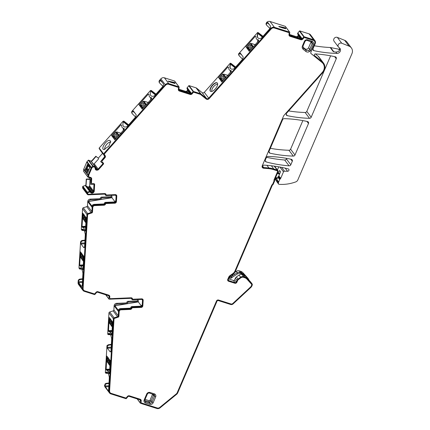 <?xml version="1.0" encoding="UTF-8"?>
<svg xmlns="http://www.w3.org/2000/svg" width="430" height="430" viewBox="0 0 430 430"><rect width="100%" height="100%" fill="white"/><g stroke="black" fill="none" stroke-linecap="round" stroke-linejoin="round"><path stroke-width="0.64" d="M109.526 323.14L109.763 319.296L111.94 322.29L111.709 326.117A0.656 0.591 143 0 0 111.816 326.483L109.526 323.14L112.321 326.526M110.859 321.258A1.639 0.441 -92.5 0 0 110.693 321.156A1.639 0.441 -92.5 0 0 110.322 322.511A1.639 0.441 -92.5 0 0 110.671 324.327A1.639 0.441 -92.5 0 0 110.832 324.43A1.639 0.441 -92.5 0 0 111.209 323.075A1.639 0.441 -92.5 0 0 110.859 321.258M112.499 321.661A0.656 0.591 143 0 0 111.94 322.29L112.558 322.629M110.704 321.156A1.639 0.441 -92.5 0 0 110.338 322.521A1.639 0.441 -92.5 0 0 110.687 324.327A1.639 0.441 -92.5 0 0 110.843 324.43M107.849 357.255L107.468 358.104L109.591 360.926L109.354 364.753A0.656 0.591 143 0 0 109.462 365.124L107.177 361.781L109.967 365.161M108.505 359.899A1.639 0.441 -92.5 0 0 108.338 359.792A1.639 0.441 -92.5 0 0 107.968 361.146A1.639 0.441 -92.5 0 0 108.317 362.963A1.639 0.441 -92.5 0 0 108.484 363.07A1.639 0.441 -92.5 0 0 108.855 361.716A1.639 0.441 -92.5 0 0 108.505 359.899M110.144 360.302A0.656 0.591 143 0 0 109.591 360.926L110.209 361.264M108.349 359.792A1.639 0.441 -92.5 0 0 107.984 361.162A1.639 0.441 -92.5 0 0 108.333 362.963A1.639 0.441 -92.5 0 0 108.489 363.065M80.775 257.559L81.012 253.716L83.194 256.71L82.958 260.537A0.656 0.591 143 0 0 83.065 260.902L80.775 257.559L83.57 260.945M82.108 255.678A1.639 0.441 -92.5 0 0 81.942 255.576A1.639 0.441 -92.5 0 0 81.571 256.93A1.639 0.441 -92.5 0 0 81.92 258.747A1.639 0.441 -92.5 0 0 82.087 258.849A1.639 0.441 -92.5 0 0 82.458 257.495A1.639 0.441 -92.5 0 0 82.108 255.678M83.748 256.081A0.656 0.591 143 0 0 83.194 256.71L83.807 257.049M81.953 255.576A1.639 0.441 -92.5 0 0 81.587 256.941A1.639 0.441 -92.5 0 0 81.936 258.747A1.639 0.441 -92.5 0 0 82.092 258.849M83.13 218.924L83.361 215.075L85.543 218.069L85.312 221.901A0.656 0.591 143 0 0 85.419 222.267L83.13 218.924L85.925 222.31M84.457 217.042A1.639 0.441 -92.5 0 0 84.296 216.935A1.639 0.441 -92.5 0 0 83.92 218.29A1.639 0.441 -92.5 0 0 84.275 220.106A1.639 0.441 -92.5 0 0 84.436 220.214A1.639 0.441 -92.5 0 0 84.812 218.859A1.639 0.441 -92.5 0 0 84.457 217.042M86.097 217.446A0.656 0.591 143 0 0 85.543 218.069L86.161 218.408M84.302 216.935A1.639 0.441 -92.5 0 0 83.936 218.306A1.639 0.441 -92.5 0 0 84.291 220.106A1.639 0.441 -92.5 0 0 84.447 220.214M227.841 75.4L224.229 74.261A0.656 0.301 -70.8 0 0 224.164 74.218L224.164 74.218A0.656 0.301 -70.8 0 0 224.089 74.213M225.621 77.894L222.713 74.266L219.977 77.335L219.993 78.255A0.656 0.591 -37 0 1 220.058 77.486L219.983 77.335M224.229 74.261L222.713 74.266M226.062 77.4L223.509 74.245L224.062 74.202L223.573 74.514M222.837 81.017L220.058 77.486L222.772 74.444A0.656 0.591 -37 0 1 223.509 74.245M221.391 78.593A1.639 0.704 -50.9 0 0 221.445 78.652A1.639 0.704 -50.9 0 0 222.966 77.889A1.639 0.704 -50.9 0 0 223.562 76.158A1.639 0.704 -50.9 0 0 223.509 76.105A1.639 0.704 -50.9 0 0 221.982 76.868A1.639 0.704 -50.9 0 0 221.391 78.593M223.514 76.11A1.639 0.704 -50.9 0 0 221.987 76.884A1.639 0.704 -50.9 0 0 221.402 78.604A1.639 0.704 -50.9 0 0 221.45 78.652M255.21 44.698L251.598 43.559A0.656 0.301 -70.8 0 0 251.534 43.516A0.656 0.301 -70.8 0 0 251.528 43.511A0.656 0.301 -70.8 0 0 251.459 43.511M252.985 47.192L250.083 43.564L247.347 46.633L247.363 47.553A0.656 0.591 -37 0 1 247.427 46.784L247.347 46.628M251.598 43.559L250.083 43.564M253.431 46.693L250.878 43.538L251.432 43.5L250.937 43.812M250.206 50.315L247.427 46.784L250.136 43.742A0.656 0.591 -37 0 1 250.878 43.538M248.755 47.891A1.639 0.704 -50.9 0 0 248.809 47.945A1.639 0.704 -50.9 0 0 250.335 47.187A1.639 0.704 -50.9 0 0 250.926 45.456A1.639 0.704 -50.9 0 0 250.878 45.403A1.639 0.704 -50.9 0 0 249.352 46.16A1.639 0.704 -50.9 0 0 248.755 47.891M250.883 45.408A1.639 0.704 -50.9 0 0 249.357 46.177A1.639 0.704 -50.9 0 0 248.771 47.902A1.639 0.704 -50.9 0 0 248.814 47.95M120.841 133.219L117.229 132.075A0.656 0.301 -70.8 0 0 117.17 132.031A0.656 0.301 -70.8 0 0 117.164 132.031A0.656 0.301 -70.8 0 0 117.089 132.026M118.621 135.713L115.718 132.08L112.977 135.154L112.993 136.073A0.656 0.591 -37 0 1 113.058 135.305L112.982 135.149M117.229 132.075L115.718 132.08M119.067 135.213L116.508 132.058L117.062 132.021L116.573 132.332M115.837 138.831L113.058 135.305L115.772 132.263A0.656 0.591 -37 0 1 116.508 132.058M114.391 136.412A1.639 0.704 -50.9 0 0 114.444 136.466A1.639 0.704 -50.9 0 0 115.966 135.703A1.639 0.704 -50.9 0 0 116.562 133.977A1.639 0.704 -50.9 0 0 116.508 133.918A1.639 0.704 -50.9 0 0 114.987 134.681A1.639 0.704 -50.9 0 0 114.391 136.412M116.514 133.923A1.639 0.704 -50.9 0 0 114.993 134.697A1.639 0.704 -50.9 0 0 114.401 136.423A1.639 0.704 -50.9 0 0 114.45 136.471M148.21 102.517L144.598 101.372A0.656 0.301 -70.8 0 0 144.534 101.329L144.534 101.329A0.656 0.301 -70.8 0 0 144.458 101.324M145.985 105.011L143.082 101.378L140.347 104.452M144.598 101.372L143.082 101.378M146.431 104.511L143.878 101.356L144.432 101.313L143.937 101.63M143.206 108.129L140.352 104.447L140.363 105.371A0.656 0.591 -37 0 1 140.427 104.603L143.136 101.561A0.656 0.591 -37 0 1 143.878 101.356M141.76 105.71A1.639 0.704 -50.9 0 0 141.809 105.764A1.639 0.704 -50.9 0 0 143.335 105.001A1.639 0.704 -50.9 0 0 143.932 103.27A1.639 0.704 -50.9 0 0 143.878 103.216A1.639 0.704 -50.9 0 0 142.351 103.979A1.639 0.704 -50.9 0 0 141.76 105.71M143.883 103.221A1.639 0.704 -50.9 0 0 142.357 103.995A1.639 0.704 -50.9 0 0 141.771 105.716A1.639 0.704 -50.9 0 0 141.814 105.769M276.893 179.24L276.157 177.552M277.001 178.998L276.474 177.638M275.549 177.681A2.295 2.059 -37 0 0 275.952 177.585A0.656 0.591 -37 0 1 276.71 177.95M229.131 277.629L229.104 277.592A1.311 1.177 -37 0 1 229.212 277.732A1.639 1.473 -37 0 0 231.743 277.715A1.639 1.473 -37 0 1 232.135 277.371L231.442 276.447A1.639 1.473 -37 0 0 231.05 276.791A1.639 1.473 -37 0 1 229.212 277.345M245.24 275.974A7.869 7.063 -37 0 0 242.171 273.942L240.354 273.367A3.117 2.795 -37 0 0 237.677 273.776L232.135 277.371M237.677 273.776L236.978 272.851L231.442 276.447M236.978 272.851A3.117 2.795 -37 0 1 239.655 272.443L241.477 273.018A7.869 7.063 -37 0 1 244.751 275.313L245.267 276.001M279.548 174.204L277.339 173.5M277.608 172.881L279.812 173.586M105.226 385.715L104.565 385.264L105.226 385.715L105.296 384.64L104.947 384.178L104.882 385.253M262.913 36.432L258.871 33.277A0.984 0.881 143 0 0 258.258 33.099L258.005 32.933A0.661 0.285 -50.9 0 0 257.747 33.363A9.836 4.23 -50.9 0 0 257.78 37.716A9.836 4.23 -50.9 0 0 258.086 38.028A9.836 4.23 -50.9 0 0 261.306 38.098A0.661 0.285 -50.9 0 0 261.682 37.813L269.056 29.541A3.311 1.424 -50.9 0 0 270.287 27.601L270.486 26.053L267.831 22.537M266.707 25.262L266.363 24.8A1.967 1.768 -37 0 1 266.062 23.489L266.412 23.951A1.967 1.768 143 0 0 266.863 25.434L269.884 28.412M267.852 22.559L267.137 22.726A3.279 2.946 143 0 0 266.901 22.957A1.967 1.768 143 0 0 266.842 23.027L266.493 22.564A3.279 2.946 -37 0 1 270.051 21.5L285.208 26.311A0.328 0.296 -37 0 1 285.402 26.563M266.412 23.951L267.073 23.209L266.842 23.021M263.01 36.319L258.521 32.814A0.984 0.881 143 0 0 257.909 32.637L258.258 33.099M104.947 384.178A1.967 1.768 -37 0 1 106.409 383.302L109.048 382.963M130.881 307.38A0.984 0.881 -37 0 1 131.865 306.568L140.728 306.187L141.164 306.762L132.3 307.149A0.984 0.881 143 0 0 131.317 307.955L130.881 307.38A0.984 0.881 143 0 1 129.903 308.186L130.338 308.762L121.023 309.165A2.462 2.209 143 0 0 118.519 311.567L118.261 315.803A0.984 0.881 143 0 1 117.53 316.716L114.09 317.834A0.984 0.881 143 0 0 113.359 318.743L108.957 391.096L108.322 390.252A3.279 0.876 -92.5 0 0 108.72 388.403L109.328 377.47A9.836 2.634 -92.5 0 0 107.704 372.638A9.836 2.634 -92.5 0 0 106.71 371.993A9.836 2.634 -92.5 0 0 105.764 372.74L105.678 373.138L105.334 372.676L106.984 345.553L107.328 346.016L107.387 348.182L110.016 351.675A3.279 0.876 -92.5 0 0 110.343 351.885A3.279 0.876 -92.5 0 0 111.069 349.762L111.676 338.835A9.836 2.634 -92.5 0 0 110.058 334.002A9.836 2.634 -92.5 0 0 109.064 333.358A9.836 2.634 -92.5 0 0 108.118 334.099L108.032 334.502L107.683 334.04L108.967 312.916A0.984 0.881 -37 0 1 109.704 312.003L113.138 310.885A0.984 0.881 -37 0 0 113.869 309.976L114.127 305.735A2.462 2.209 -37 0 1 116.637 303.333L125.974 302.93A0.984 0.881 -37 0 0 126.957 302.123A0.984 0.881 -37 0 1 127.936 301.317L136.772 300.935L137.385 301.742A0.984 0.881 143 0 0 138.385 300.78L138.315 301.914L141.352 305.945M111.37 344.838L109.107 345.123A1.967 1.768 -37 0 0 107.645 346.005L106.984 345.553M107.301 345.543A1.967 1.768 -37 0 1 108.763 344.666L111.402 344.328M137.804 299.57L137.777 299.973A0.984 0.881 -37 0 1 136.772 300.935M104.485 203.159A0.984 0.881 -37 0 1 105.468 202.353L114.332 201.971L114.767 202.546L105.898 202.928A0.984 0.881 143 0 0 104.92 203.739L104.485 203.159A0.984 0.881 143 0 1 103.506 203.965L103.942 204.546L94.627 204.949A2.462 2.209 143 0 0 92.122 207.351L91.864 211.587A0.984 0.881 143 0 1 91.128 212.495L87.693 213.613A0.984 0.881 143 0 0 86.962 214.527L82.453 288.562A3.279 2.946 143 0 0 82.99 290.395L78.604 284.569A3.279 2.946 -37 0 1 78.067 282.73L78.169 280.989A1.967 1.768 -37 0 1 80.012 279.081L82.651 278.748M79.485 268.788L79.136 268.325A0.984 0.881 -37 0 1 78.975 267.772L80.523 242.353A1.967 1.768 -37 0 1 82.361 240.445L85.006 240.107M81.84 230.152L81.49 229.69A0.984 0.881 -37 0 1 81.329 229.136L82.571 208.695A0.984 0.881 -37 0 1 83.302 207.787L86.742 206.669A0.984 0.881 -37 0 0 87.473 205.755L87.731 201.519A2.462 2.209 -37 0 1 90.241 199.117L99.577 198.714A0.984 0.881 -37 0 0 100.556 197.907A0.984 0.881 -37 0 1 101.539 197.101L110.376 196.714L110.983 197.526A0.984 0.881 143 0 0 111.988 196.564L111.918 197.698L114.955 201.729M111.402 195.354L111.381 195.757A0.984 0.881 -37 0 1 110.376 196.714M140.293 400.018L140.336 403.007A0.328 0.296 143 0 0 140.524 403.297L156.928 408.5A3.279 2.946 143 0 0 160.073 407.833L176.682 394.251A3.279 2.946 143 0 0 177.697 392.907L217.021 301.161A0.984 0.881 143 0 1 218.268 300.559L230.663 304.488A2.462 2.209 143 0 0 233.151 303.876L250.857 287.439A3.934 3.531 143 0 0 251.867 286.014L252.195 285.251A1.639 1.473 143 0 0 251.98 283.714L247.411 278.651A6.557 5.886 143 0 0 244.976 277.097L243.617 276.667A3.279 2.946 143 0 0 240.655 277.194L237.962 279.129A2.623 2.354 143 0 0 237 280.312L236.285 281.989A0.984 0.881 143 0 1 235.033 282.596L228.798 280.613A0.984 0.881 143 0 1 228.303 279.462L229.158 277.458A3.279 2.946 143 0 1 230.405 275.947L233.022 274.13A6.557 5.886 143 0 0 235.511 271.104L272.174 185.561A1.639 1.473 143 0 1 272.722 184.857A1.639 1.473 143 0 0 273.27 184.158L274.523 181.229A0.984 0.881 143 0 0 274.582 180.665A1.639 1.473 143 0 1 274.673 179.724L277.99 171.984A1.639 1.473 143 0 0 277.167 170.06L273.813 168.995A26.235 23.553 143 0 0 268.954 167.996A135.111 121.287 143 0 0 263.719 167.571A1.311 1.177 143 0 1 262.859 165.792A1.311 1.177 143 0 1 264.133 165.12A137.734 123.641 143 0 1 288.159 168.856A1.311 1.177 143 0 1 287.562 171.274L284.483 171.199A0.984 0.881 143 0 0 283.494 171.844L280.715 178.321A1.639 1.473 143 0 1 280.317 178.896L279.871 179.321A0.822 0.736 143 0 0 279.667 179.611L278.667 181.954A1.639 1.473 143 0 0 278.549 182.374L278.414 183.4A0.984 0.881 143 0 0 279.188 184.341A39.35 35.325 143 0 0 295.749 181.906A3.279 2.946 143 0 0 297.813 179.966L351.933 53.691A6.557 5.886 143 0 0 351.369 47.907A6.557 5.886 143 0 0 349.036 46.139L341.737 43.22A2.623 2.354 143 0 0 338.684 44.07A2.623 2.354 143 0 0 338.48 47.08A2.623 2.354 143 0 0 339.141 47.66A3.279 2.946 143 0 1 339.963 48.38A3.279 2.946 143 0 1 340.033 51.686A3.279 2.946 143 0 1 336.932 53.422A131.177 117.755 143 0 1 313.981 50.67A1.639 1.473 143 0 1 313.024 48.714L315.228 43.57A3.279 2.946 143 0 0 314.943 40.678A3.279 2.946 143 0 0 313.577 39.721L304.155 36.754A0.328 0.296 143 0 0 303.79 36.867L302.274 38.678A1.15 1.032 143 0 1 301.005 39.082L290.234 35.669A1.15 1.032 143 0 1 289.573 34.653L289.788 32.427A0.328 0.296 143 0 0 289.6 32.137L274.437 27.332A3.279 2.946 143 0 0 270.884 28.391L208.711 98.142A1.639 1.473 143 0 1 206.481 98.427L200.939 93.928A1.639 1.473 143 0 0 200.482 93.681L193.505 91.472A0.328 0.296 143 0 0 193.14 91.585L191.629 93.396A1.15 1.032 143 0 1 190.356 93.799L179.584 90.381A1.15 1.032 143 0 1 178.923 89.37L179.138 87.145A0.328 0.296 143 0 0 178.95 86.855L168.786 83.63A3.279 2.946 143 0 0 165.233 84.694L103.582 153.865A0.328 0.296 143 0 0 103.533 154.225L104.63 156.058A1.15 1.032 143 0 1 104.463 157.321L100.62 161.632L103.033 163.588L98.164 169.054A1.15 1.032 143 0 1 97.39 169.463L96.965 169.517A1.15 1.032 143 0 1 96.175 169.307L96.094 169.243A1.15 1.032 143 0 1 95.745 168.528L95.659 167.103L93.052 165.985A0.328 0.296 143 0 0 92.686 166.088L91.434 167.49A1.639 1.473 143 0 0 91.133 167.963L88.215 174.768A1.639 1.473 143 0 0 88.091 175.295L87.983 177.074A0.328 0.296 143 0 0 88.182 177.359L90.316 177.95A1.15 1.032 143 0 1 91.015 178.939L90.687 184.357L93.998 184.217L93.584 191.092A1.15 1.032 143 0 1 93.213 191.866L92.896 192.167A1.15 1.032 143 0 1 92.095 192.516L91.982 192.522A1.15 1.032 143 0 1 91.219 192.242L90.198 191.302L87.279 192.151A0.328 0.296 143 0 0 87.043 192.452L86.989 193.35A1.639 1.473 143 0 0 87.258 194.269L82.872 188.437A1.639 1.473 -37 0 1 82.603 187.518L82.657 186.625A0.328 0.296 -37 0 1 82.893 186.324L85.108 185.54L86.118 185.776L88.043 187.136L89.241 186.588L89.633 185.846L90.02 179.455L86.462 179.305L86.129 184.75L85.247 185.728M89.65 177.762L89.58 178.928L86.263 179.068L85.935 184.486A1.15 1.032 -37 0 1 85.108 185.54M83.791 171.527A0.328 0.296 -37 0 1 83.592 171.242L83.7 169.463A1.639 1.473 -37 0 1 83.829 168.936L86.742 162.131A1.639 1.473 -37 0 1 87.043 161.658L88.295 160.256A0.328 0.296 -37 0 1 88.661 160.153L91.461 161.524L95.659 167.103M102.576 153.349L98.26 158.186L95.847 156.23L92.009 160.535A1.15 1.032 -37 0 1 90.73 160.895M100.314 150.339L99.142 148.393A0.328 0.296 -37 0 1 99.19 148.033L122.829 121.518A0.984 0.881 -37 0 1 124.157 121.335L124.501 121.797A0.984 0.881 143 0 0 123.851 121.626L128.296 125.232M128.645 124.84L124.157 121.335M123.851 121.626L123.297 122.141A9.836 4.23 129.1 0 0 123.716 126.549A9.836 4.23 129.1 0 0 126.941 126.614A0.656 0.279 129.1 0 0 127.312 126.334L134.687 118.062A3.279 1.408 129.1 0 0 135.993 114.466L133.359 110.978A0.656 0.279 129.1 0 1 133.359 110.978A0.656 0.279 129.1 0 0 132.752 111.23L132.537 111.477A1.967 1.768 143 0 0 132.343 113.778L131.994 113.316A1.967 1.768 -37 0 1 132.187 111.015L150.194 90.816A0.984 0.881 -37 0 1 151.521 90.633L151.871 91.095A0.984 0.881 143 0 0 151.215 90.923L155.66 94.53M156.009 94.138L151.521 90.633M151.215 90.923L150.661 91.434A9.836 4.23 129.1 0 0 151.086 95.842A9.836 4.23 129.1 0 0 154.311 95.911A0.656 0.279 129.1 0 0 154.682 95.627L162.056 87.355A3.279 1.408 129.1 0 0 163.357 83.764L160.729 80.27A0.656 0.279 129.1 0 0 160.707 80.249A0.656 0.279 129.1 0 0 160.121 80.528L159.901 80.775A1.967 1.768 143 0 0 159.713 83.076L159.363 82.614A1.967 1.768 -37 0 1 159.557 80.313L160.847 78.862A3.279 2.946 -37 0 1 164.4 77.803L174.558 81.023A0.328 0.296 -37 0 1 174.752 81.275M189.619 93.412L187.373 90.424A1.15 1.032 -37 0 1 186.76 91.058L186.367 91.246A1.15 1.032 -37 0 1 185.518 91.321L178.939 89.23M187.373 90.424L187.416 90.321A1.15 1.032 -37 0 0 187.426 89.505L186.921 88.204L188.754 85.753A0.328 0.296 -37 0 1 189.114 85.64L196.096 87.854A1.639 1.473 -37 0 1 196.553 88.102L202.089 92.595A1.639 1.473 -37 0 0 204.325 92.31L230.313 63.156L230.641 63.64A0.661 0.285 -50.9 0 0 230.378 64.07A9.836 4.23 -50.9 0 0 230.415 68.418A9.836 4.23 -50.9 0 0 230.716 68.73A9.836 4.23 -50.9 0 0 233.941 68.8A0.661 0.285 -50.9 0 0 234.312 68.515L241.687 60.243A3.279 1.414 -50.9 0 0 242.988 56.653L240.359 53.159A0.656 0.285 -50.9 0 0 240.338 53.137A0.656 0.285 -50.9 0 0 239.752 53.417L238.817 54.47L238.467 54.008L257.677 32.454L258.027 32.916M235.645 67.026L231.157 63.522A0.984 0.881 -37 0 0 230.539 63.344L230.313 63.156M238.817 54.47L239.042 54.653A1.967 1.768 143 0 0 239.343 55.965L238.994 55.502A1.967 1.768 -37 0 1 238.682 54.293M266.062 23.489L266.675 22.801M300.264 38.695L298.017 35.711A1.15 1.032 -37 0 1 297.41 36.34L297.017 36.528A1.15 1.032 -37 0 1 296.168 36.604L289.583 34.513M298.017 35.711L298.06 35.604A1.15 1.032 -37 0 0 298.076 34.787L297.571 33.486L299.404 31.041A0.328 0.296 -37 0 1 299.764 30.922L309.192 33.895A3.279 2.946 -37 0 1 310.557 34.852L314.943 40.678M339.426 47.794L339.646 48.493A3.279 2.946 -37 0 1 338.378 51.535L335.943 52.111L333.315 51.659L330.181 47.504A131.177 117.755 -37 0 1 314.287 45.763M330.181 47.504A3.279 2.946 -37 0 1 330.654 47.563L333.787 51.718A3.279 2.946 143 0 0 333.315 51.659M339.678 49.084A1.639 1.473 -37 0 1 338.711 49.192L330.654 47.563M338.48 47.08L334.088 41.253A2.623 2.354 -37 0 1 334.298 38.238A2.623 2.354 -37 0 1 337.351 37.389L344.65 40.307A6.557 5.886 -37 0 1 346.983 42.075L351.369 47.907M278.753 166.835L277.414 169.957M231.743 277.715L231.05 276.791A0.984 0.881 -37 0 1 230.647 276.764L229.781 276.49M233.221 275.291L232.614 274.485L231.899 276.151M234.726 272.469L236.269 271.362A3.279 2.946 -37 0 1 239.225 270.835L240.59 271.271A6.557 5.886 -37 0 1 243.02 272.819L247.589 277.882A1.639 1.473 -37 0 1 247.728 278.07M108.957 391.096A3.279 2.946 143 0 0 109.489 392.934L105.103 387.102A3.279 2.946 -37 0 1 104.565 385.264M302.854 120.599L290.599 149.194A1.639 1.473 -37 0 1 288.933 150.269A131.177 117.755 -37 0 1 270.33 148.318M286.165 114.203L287.256 115.648A1.639 1.473 143 0 1 286.595 113.214L322.72 72.686A8.197 7.358 143 0 0 323.527 63.092A8.197 7.358 143 0 0 322.403 61.931L318.017 56.099L315.335 53.922M318.017 56.099A8.197 7.358 -37 0 1 319.135 57.26L323.527 63.092M330.616 55.825L306.789 111.418A1.639 1.473 -37 0 1 305.123 112.493A131.177 117.755 -37 0 1 288.648 110.913M286.665 158.374L286.423 158.939A1.639 1.473 -37 0 1 284.681 160.008A137.734 123.641 -37 0 1 266.514 157.273M239.343 55.965A1.967 1.768 143 0 0 239.494 56.136L242.515 59.12M235.543 67.134L231.501 63.984A0.984 0.881 143 0 0 230.888 63.807L230.657 63.618M230.539 63.344L230.888 63.807M109.489 392.934A3.279 2.946 143 0 0 110.854 393.885L125.969 398.68A0.328 0.296 143 0 0 126.334 398.567L127.85 396.756A1.15 1.032 143 0 1 129.118 396.352L139.89 399.771A1.15 1.032 143 0 1 140.551 400.781M87.258 194.269A1.639 1.473 143 0 0 88.478 194.817L104.576 194.118A0.984 0.881 143 0 1 105.463 194.844A0.984 0.881 143 0 0 106.35 195.569L115.213 195.188A0.984 0.881 143 0 1 116.105 196.064L115.767 201.584A0.984 0.881 143 0 1 114.767 202.546M103.942 204.546A0.984 0.881 143 0 0 104.92 203.739M82.99 290.395A3.279 2.946 143 0 0 84.355 291.352L94.541 294.582A0.328 0.296 143 0 0 94.906 294.469L96.422 292.658A1.15 1.032 143 0 1 97.691 292.255L108.462 295.673A1.15 1.032 143 0 1 109.123 296.684L108.908 298.909A0.328 0.296 143 0 0 109.102 299.199L130.973 298.334A0.984 0.881 143 0 1 131.859 299.06A0.984 0.881 143 0 0 132.746 299.791L141.61 299.404A0.984 0.881 143 0 1 142.502 300.285L142.169 305.805A0.984 0.881 143 0 1 141.164 306.762M130.338 308.762A0.984 0.881 143 0 0 131.317 307.955M251.55 284.23A0.984 0.881 143 0 0 251.528 284.198L251.572 284.257A0.984 0.881 143 0 1 251.657 285.122L251.33 285.885A3.279 2.946 143 0 1 250.486 287.079L232.78 303.515A1.806 1.618 143 0 1 230.958 303.962L218.564 300.033A1.639 1.473 143 0 0 216.483 301.038L177.16 392.784A2.623 2.354 143 0 1 176.348 393.853L159.74 407.441A2.623 2.354 143 0 1 157.224 407.973L141.663 403.039A0.984 0.881 -37 0 1 141.099 402.168L141.051 402.109A0.984 0.881 143 0 0 141.233 402.722M141.051 402.109L141.18 400.776A1.806 1.618 143 0 0 140.911 399.739M109.585 391.069L114.004 319.232A0.984 0.881 -37 0 1 114.74 318.324L114.692 318.264A0.984 0.881 143 0 0 113.961 319.173L109.585 391.069A2.623 2.354 143 0 0 110.016 392.536A2.623 2.354 143 0 0 110.037 392.568M114.692 318.264L118.132 317.146A0.984 0.881 143 0 0 118.863 316.233L119.148 311.54A1.806 1.618 143 0 1 120.986 309.777L130.301 309.374A1.639 1.473 143 0 0 131.935 308.031L131.978 308.09A1.639 1.473 143 0 1 130.344 309.433L130.301 309.374M132.263 307.762L141.169 307.434L132.263 307.762A0.328 0.296 143 0 0 131.935 308.031M141.126 307.38A1.639 1.473 143 0 0 142.798 305.778L143.136 300.258A1.639 1.473 143 0 0 142.889 299.366M132.246 298.302A1.639 1.473 143 0 1 132.488 298.931A0.328 0.296 143 0 0 132.564 299.092M132.488 298.931L132.531 298.99A1.639 1.473 143 0 0 131.053 297.78L110.591 298.667A0.984 0.881 -37 0 1 109.698 297.754L109.655 297.694A0.984 0.881 143 0 0 109.838 298.307M109.655 297.694L109.752 296.678A1.806 1.618 143 0 0 109.483 295.641M83.087 288.535L87.607 215.016A0.984 0.881 -37 0 1 88.338 214.102L88.295 214.049A0.984 0.881 143 0 0 87.564 214.957L83.087 288.535A2.623 2.354 143 0 0 83.517 290.003A2.623 2.354 143 0 0 83.538 290.03M88.295 214.049L91.735 212.925A0.984 0.881 143 0 0 92.466 212.017L92.751 207.319A1.806 1.618 143 0 1 94.589 205.561L103.904 205.158A1.639 1.473 143 0 0 105.538 203.815L105.581 203.868A1.639 1.473 143 0 1 103.947 205.218L103.904 205.158M105.861 203.546L114.772 203.218L105.861 203.546A0.328 0.296 143 0 0 105.538 203.815M114.729 203.159A1.639 1.473 143 0 0 116.401 201.557L116.734 196.037A1.639 1.473 143 0 0 116.487 195.15M105.85 194.08A1.639 1.473 143 0 1 106.092 194.715A0.328 0.296 143 0 0 106.167 194.876M87.666 193.376L87.666 193.376A0.984 0.881 -37 0 1 88.376 192.473L88.327 192.414A0.984 0.881 143 0 0 87.623 193.317L87.623 193.317A0.984 0.881 143 0 0 87.806 193.903M88.327 192.414L89.338 192.059A0.984 0.881 143 0 1 90.289 192.242L90.746 192.694A1.822 1.634 143 0 0 91.945 193.134L92.058 193.129A1.822 1.634 143 0 0 93.315 192.581L93.632 192.28A1.822 1.634 143 0 0 94.213 191.065L94.611 184.492A0.984 0.881 143 0 0 94.471 183.97M88.376 192.473L89.381 192.113A0.984 0.881 -37 0 1 90.332 192.296L90.794 192.753A1.822 1.634 143 0 0 91.988 193.194L92.101 193.188A1.822 1.634 143 0 0 93.358 192.64L93.675 192.339A1.822 1.634 143 0 0 94.256 191.124L94.659 184.545A0.984 0.881 -37 0 0 93.767 183.669L92.348 183.728A0.984 0.881 -37 0 1 91.456 182.852L91.413 182.793A0.984 0.881 143 0 0 91.595 183.374M91.413 182.793L91.649 178.907A1.806 1.618 143 0 0 91.375 177.929M91.456 182.852L91.692 178.966A1.806 1.618 143 0 0 90.59 177.413L89.311 177.058A0.984 0.881 -37 0 1 88.709 176.214L88.666 176.155A0.984 0.881 143 0 0 88.849 176.735M88.666 176.155L88.72 175.268A0.984 0.881 143 0 1 88.795 174.951L91.714 168.146A0.984 0.881 143 0 1 91.896 167.861L92.514 167.168A0.984 0.881 143 0 1 93.611 166.856L94.552 167.195A0.984 0.881 143 0 1 94.955 167.501M95.438 169.506A1.822 1.634 143 0 0 95.659 169.726L95.739 169.796A1.822 1.634 143 0 0 96.981 170.129L97.406 170.076A1.822 1.634 143 0 0 98.62 169.425L103.281 164.201A0.984 0.881 143 0 0 103.399 163.077M88.709 176.214L88.763 175.327A0.984 0.881 -37 0 1 88.838 175.01L91.757 168.205A0.984 0.881 -37 0 1 91.939 167.92L92.557 167.227A0.984 0.881 -37 0 1 93.654 166.915L94.6 167.254A0.984 0.881 -37 0 1 95.138 168.001L95.159 168.667A1.822 1.634 143 0 0 95.702 169.785L95.782 169.85A1.822 1.634 143 0 0 97.024 170.183L97.449 170.129A1.822 1.634 143 0 0 98.669 169.484L103.324 164.26A0.984 0.881 -37 0 0 103.286 162.97L102.249 162.126A0.984 0.881 -37 0 1 102.211 160.836L102.168 160.777A0.984 0.881 143 0 0 102.098 161.959M102.168 160.777L104.92 157.692A1.806 1.618 143 0 0 105.183 155.708L104.528 154.612A0.984 0.881 143 0 1 104.673 153.531L165.695 85.065A2.623 2.354 143 0 1 168.538 84.216L177.853 87.172A0.984 0.881 143 0 1 178.283 87.489M178.606 90.472A1.806 1.618 143 0 0 179.337 90.966L190.108 94.385A1.806 1.618 143 0 0 192.102 93.751L193.011 92.67A0.984 0.881 143 0 1 194.097 92.321L200.229 94.267A0.984 0.881 143 0 1 200.509 94.417L206.045 98.911A2.295 2.059 143 0 0 209.174 98.513L271.346 28.767A2.623 2.354 143 0 1 274.184 27.918L288.503 32.454A0.984 0.881 143 0 1 288.933 32.771M289.256 35.754A1.806 1.618 143 0 0 289.981 36.254L300.758 39.667A1.806 1.618 143 0 0 302.752 39.039L303.655 37.953A0.984 0.881 143 0 1 304.746 37.609L313.604 40.415A2.623 2.354 143 0 1 314.421 41.076L314.464 41.129A2.623 2.354 143 0 0 313.647 40.474L313.604 40.415M310.858 53.368A0.984 0.881 143 0 0 310.971 53.481L311.014 53.54A0.984 0.881 143 0 1 310.793 52.53L314.679 43.462A2.623 2.354 143 0 0 314.464 41.129M323.021 63.511A7.541 6.772 143 0 0 323 63.484A7.541 6.772 143 0 0 321.973 62.414L310.971 53.481M262.375 167.555A1.967 1.768 143 0 0 263.611 168.184L263.654 168.237A1.967 1.768 143 0 1 262.225 165.851L283.687 115.778A0.984 0.881 143 0 1 283.87 115.493L322.306 72.369A7.541 6.772 143 0 0 323.043 63.543A7.541 6.772 143 0 0 322.016 62.474L311.014 53.54M277.35 170.963A0.984 0.881 143 0 0 276.92 170.645L273.566 169.581A25.58 22.962 143 0 0 268.825 168.603A134.456 120.696 143 0 0 263.611 168.184M227.884 280.752A1.639 1.473 143 0 0 228.545 281.198L228.588 281.258A1.639 1.473 143 0 1 227.766 279.333L228.62 277.334A3.934 3.531 143 0 1 230.114 275.517L232.732 273.7A5.902 5.3 143 0 0 234.974 270.975L271.636 185.432A2.295 2.059 143 0 1 272.405 184.448A0.984 0.881 143 0 0 272.733 184.029L273.985 181.1A0.328 0.296 143 0 0 274.007 180.912A2.295 2.059 143 0 1 274.136 179.6L277.458 171.855A0.984 0.881 143 0 0 276.963 170.705L273.609 169.64A25.58 22.962 143 0 0 268.868 168.662A134.456 120.696 143 0 0 263.654 168.237M228.588 281.258L234.828 283.236L228.545 281.198M234.785 283.177A1.639 1.473 143 0 0 236.865 282.177L236.908 282.231A1.639 1.473 143 0 1 234.828 283.236M246.917 279.081L251.528 284.203A0.984 0.881 143 0 0 251.485 284.144L246.917 279.081A5.902 5.3 143 0 0 244.729 277.683L243.364 277.253A2.623 2.354 143 0 0 240.993 277.673L238.301 279.608A1.967 1.768 143 0 0 237.58 280.5L236.865 282.177M290.809 164.771L292.314 161.261A1.639 1.473 143 0 0 291.357 159.326A131.177 117.755 143 0 0 268.062 156.423A1.639 1.473 143 0 0 266.396 157.498L265.321 160.008A1.639 1.473 143 0 0 266.213 161.949A137.734 123.641 143 0 0 289.067 165.84A1.639 1.473 143 0 0 290.809 164.771L286.423 158.939M294.985 155.026L308.493 123.507A1.639 1.473 143 0 0 307.547 121.55A131.177 117.755 143 0 0 284.252 118.648A1.639 1.473 143 0 0 282.585 119.723L269.078 151.236A1.639 1.473 143 0 0 270.029 153.198A131.177 117.755 143 0 0 293.325 156.095A1.639 1.473 143 0 0 294.985 155.026L290.599 149.194M287.256 115.648A131.177 117.755 143 0 0 309.514 118.325A1.639 1.473 143 0 0 311.175 117.25L336.244 58.759A1.639 1.473 143 0 0 335.303 56.808A131.177 117.755 143 0 0 315.389 53.922A0.984 0.881 143 0 0 314.583 55.572L314.351 55.266M322.403 61.931L314.583 55.572M231.458 71.133L231.066 70.617A1.15 0.494 -50.9 0 0 231.028 70.579A1.15 0.494 -50.9 0 0 230.878 70.525A10.164 4.37 -50.9 0 1 229.529 70.058A10.164 4.37 -50.9 0 1 229.228 69.751A10.164 4.37 -50.9 0 1 228.69 67.617A1.15 0.494 -50.9 0 0 228.631 67.381L227.938 66.994L218.596 77.47L221.837 82.039L231.458 71.133M210.544 91.353A5.386 2.317 129.1 0 1 210.458 91.246A5.386 2.317 129.1 0 1 211.807 86.398A5.386 2.317 129.1 0 1 216.494 82.856A5.386 2.317 129.1 0 1 217.322 83.011M211.925 91.396A4.59 1.973 129.1 0 1 212.726 87.87A4.59 1.973 129.1 0 1 216.177 84.559A4.59 1.973 129.1 0 1 217.096 84.291A4.59 1.973 129.1 0 1 217.65 84.35M256 36.679L255.302 36.287L245.965 46.768L249.201 51.331L258.693 40.791L258.435 39.909A1.15 0.494 -50.9 0 0 258.398 39.872A1.15 0.494 -50.9 0 0 258.242 39.823A10.164 4.37 -50.9 0 1 256.898 39.356A10.164 4.37 -50.9 0 1 256.592 39.049A10.164 4.37 -50.9 0 1 256.06 36.916A1.15 0.494 -50.9 0 0 256 36.679M105.296 384.64A1.967 1.768 -37 0 1 106.758 383.764L109.021 383.474M108.102 373.294L106.597 373.331A0.984 0.881 -37 0 1 105.995 373.127L105.678 373.138M110.456 334.658L108.946 334.696A0.984 0.881 -37 0 1 108.349 334.492L108.032 334.502M138.315 301.914L114.918 305.773L118.266 310.218A2.462 2.209 -37 0 1 120.594 308.589L129.903 308.186M114.918 305.773A2.462 2.209 -37 0 1 117.245 304.144L116.637 303.333M127.936 301.317L128.543 302.123A0.984 0.881 143 0 0 127.565 302.93A0.984 0.881 -37 0 1 126.581 303.741L117.245 304.144M128.543 302.123L137.385 301.742M83.673 229.797L81.797 229.76A9.836 2.634 87.5 0 1 82.662 229.142A9.836 2.634 87.5 0 1 85.28 234.613L84.672 245.546A3.279 0.876 87.5 0 1 83.947 247.669A3.279 0.876 87.5 0 1 83.619 247.46L84.253 247.433M84.78 243.805L80.99 243.966L83.619 247.46M80.99 243.966L80.872 242.816A1.967 1.768 -37 0 1 82.71 240.907L84.973 240.617M81.318 268.438L79.443 268.395A9.836 2.634 87.5 0 1 80.313 267.777A9.836 2.634 87.5 0 1 82.925 273.249L82.323 284.182A3.279 0.876 87.5 0 1 81.593 286.305A3.279 0.876 87.5 0 1 81.265 286.095L81.904 286.068M82.426 282.44L78.636 282.601L81.265 286.095M78.636 282.601L78.518 281.451A1.967 1.768 -37 0 1 80.362 279.543L82.619 279.258M85.618 227.303L82.721 227.427A10.164 2.725 87.5 0 0 82.598 227.443A1.15 0.306 87.5 0 1 82.581 227.443A1.15 0.306 87.5 0 1 82.469 227.373L85.624 227.233M85.656 226.696L82.076 226.852L82.469 227.373M82.076 226.852L82.006 226.433L85.683 226.271M82.931 213.237L82.006 226.433M82.813 213.242L86.199 217.747L85.355 231.12M85.419 230.582L84.903 230.604L85.29 231.125M84.903 230.604A1.15 0.306 87.5 0 1 84.785 230.346A10.164 2.725 87.5 0 0 82.721 227.427M83.302 265.332L79.727 265.487L80.114 266.009A1.15 0.306 87.5 0 0 80.233 266.084A1.15 0.306 87.5 0 0 80.243 266.079A10.164 2.725 87.5 0 1 80.372 266.062A10.164 2.725 87.5 0 1 82.431 268.986A1.15 0.306 87.5 0 0 82.549 269.239L83.006 269.755M79.727 265.487L79.657 265.068L83.329 264.907M80.582 251.878L79.657 265.068M80.458 251.883L83.85 256.382L82.942 269.76M81.705 269.078L80.195 269.115A0.984 0.881 -37 0 1 79.571 268.884L81.555 268.798M79.389 268.519L79.571 268.884L79.389 268.519M84.06 230.437L82.549 230.48A0.984 0.881 -37 0 1 81.92 230.244L83.904 230.157M81.743 229.883L81.92 230.244L81.743 229.883M111.918 197.698L88.521 201.557L91.864 206.002A2.462 2.209 -37 0 1 94.192 204.368L103.506 203.965M88.521 201.557A2.462 2.209 -37 0 1 90.848 199.923L90.241 199.117M101.539 197.101L102.146 197.907A0.984 0.881 143 0 0 101.168 198.714A0.984 0.881 -37 0 1 100.185 199.52L90.848 199.923M102.146 197.907L110.983 197.526M90.02 179.455L89.58 178.928M89.768 167.969L89.822 167.394L87.543 164.368L85.371 168.985L85.317 169.565L87.596 172.591L89.87 167.549M88.247 171.968L87.897 172.339M95.847 156.23L96.062 156.472L92.208 160.793L90.87 161.078M98.26 158.186L96.062 156.472M98.739 158.729L94.213 163.808L93.418 164.185M124.329 129.312L114.842 139.857L111.531 135.466L120.938 124.807L121.631 125.2A1.15 0.494 129.1 0 1 121.69 125.436A10.164 4.37 129.1 0 0 122.528 127.877L124.313 129.328L124.066 128.43A1.15 0.494 129.1 0 0 124.028 128.393A1.15 0.494 129.1 0 0 123.878 128.339A10.164 4.37 129.1 0 1 122.528 127.877M104.286 149.484C100.174 150.102 105.554 140.384 109.354 140.33L110.709 141.158L108.881 146.168L103.953 149.484M149.898 97.175A10.164 4.37 129.1 0 0 151.247 97.637A1.15 0.494 129.1 0 1 151.398 97.691A1.15 0.494 129.1 0 1 151.435 97.728L151.693 98.604L142.201 109.15L138.965 104.581L148.307 94.106L149 94.498A1.15 0.494 129.1 0 1 149.059 94.734A10.164 4.37 129.1 0 0 149.898 97.175L151.682 98.62M128.543 124.953L124.501 121.797M132.343 113.778A1.967 1.768 143 0 0 132.494 113.955L135.514 116.933M155.913 94.251L151.871 91.095M159.713 83.076A1.967 1.768 143 0 0 159.863 83.253L162.884 86.231M174.956 83.436L171.823 82.619L175.069 83.167L174.548 83.479M168.646 81.211L168.146 81.098L168.409 81.447L171.823 82.619M285.606 28.719L282.472 27.902L285.719 28.45L285.197 28.767M279.296 26.493L278.796 26.38L279.054 26.73L282.472 27.902M313.572 39.743L309.181 33.911M313.577 39.721L309.192 33.895M334.115 51.858L333.895 51.81A1.639 0.564 -78.6 0 1 333.787 51.718L335.459 52.057M277.103 180.589L275.716 180.229L274.915 179.165M276.087 177.558L275.716 180.229M280.715 178.321L278.85 175.838L280.591 171.774L279.613 170.468L278.463 173.156M239.58 272.421L240.515 272.55L239.225 270.835M248.938 280.011L244.278 274.49L240.515 272.55M108.301 390.284L107.79 390.306L108.322 390.252L107.79 390.306L104.909 385.979A3.279 2.946 -37 0 1 104.915 385.726M292.314 161.261L290.761 159.191M250.851 282.214L245.799 276.512A6.557 5.886 -37 0 0 243.369 274.964L242.009 274.528A3.279 2.946 -37 0 0 239.048 275.06L236.35 276.995A2.623 2.354 -37 0 0 235.393 278.178L234.673 279.855A0.984 0.881 -37 0 1 233.425 280.457L228.54 278.909M278.85 175.838A1.639 1.473 -37 0 1 278.446 176.413L278 176.838A0.822 0.736 -37 0 0 277.802 177.128L276.796 179.471A1.639 1.473 -37 0 0 276.678 179.891L276.544 180.917A0.984 0.881 -37 0 0 276.7 181.535L278.565 184.018M301.005 39.082L302.274 38.678M300.855 38.883L289.691 35.233M190.356 93.799L191.629 93.396M190.205 93.595L179.041 89.945M100.62 161.632L104.307 157.117L104.63 156.058M90.687 184.357L90.751 178.203M105.619 195.242L105.183 194.666A0.984 0.881 -37 0 1 105.028 194.269A0.984 0.881 143 0 0 105.017 194.209M116.105 196.064L115.67 195.489A0.984 0.881 143 0 0 115.659 195.279M114.332 201.971A0.984 0.881 143 0 0 115.331 201.009L115.767 201.584M108.865 295.921L109.123 296.684M132.015 299.463L131.58 298.882A0.984 0.881 -37 0 1 131.424 298.485A0.984 0.881 143 0 0 131.419 298.425M142.502 300.285L142.067 299.705A0.984 0.881 143 0 0 142.056 299.495M140.728 306.187A0.984 0.881 143 0 0 141.733 305.225L142.169 305.805M114.772 203.218A1.639 1.473 143 0 0 116.444 201.616L116.777 196.096A1.639 1.473 143 0 0 115.294 194.634L106.43 195.016A0.328 0.296 143 0 1 106.135 194.774A1.639 1.473 143 0 0 104.657 193.564L88.558 194.258A0.984 0.881 143 0 1 87.666 193.382M102.211 160.836L104.963 157.751A1.806 1.618 143 0 0 105.226 155.768L104.571 154.671A0.984 0.881 -37 0 1 104.716 153.585L165.695 85.065M168.538 84.216L168.581 84.275A2.623 2.354 143 0 0 165.738 85.124M168.581 84.275L177.896 87.231A0.984 0.881 -37 0 1 178.466 88.102L178.337 89.429A1.806 1.618 143 0 0 179.38 91.026L190.151 94.444A1.806 1.618 143 0 0 192.145 93.81L193.054 92.724A0.984 0.881 -37 0 1 194.14 92.38L200.278 94.326A0.984 0.881 -37 0 1 200.552 94.476L206.088 98.97A2.295 2.059 143 0 0 209.216 98.572L271.346 28.767M274.184 27.918L274.227 27.971A2.623 2.354 143 0 0 271.389 28.821M274.227 27.971L288.546 32.513A0.984 0.881 -37 0 1 289.116 33.384L288.987 34.717A1.806 1.618 143 0 0 290.03 36.308L300.801 39.727A1.806 1.618 143 0 0 302.795 39.092L303.704 38.012A0.984 0.881 -37 0 1 304.789 37.663L313.647 40.474M238.301 279.608L238.344 279.667A1.967 1.768 143 0 0 237.623 280.553L236.908 282.231M238.344 279.667L240.993 277.673M246.96 279.135A5.902 5.3 143 0 0 244.772 277.742L243.407 277.307A2.623 2.354 143 0 0 241.042 277.732M141.099 402.168L141.223 400.835A1.806 1.618 143 0 0 140.185 399.239L129.414 395.826A1.806 1.618 143 0 0 127.414 396.455L126.511 397.54A0.984 0.881 -37 0 1 125.42 397.884L111.15 393.359A2.623 2.354 143 0 1 110.058 392.595A2.623 2.354 143 0 1 109.629 391.128M114.74 318.324L118.132 317.146M120.986 309.777L121.034 309.837A1.806 1.618 143 0 0 119.191 311.599L118.906 316.292A0.984 0.881 -37 0 1 118.175 317.206M121.034 309.837L130.344 309.433M132.306 307.821A0.328 0.296 143 0 0 131.978 308.09M141.169 307.434A1.639 1.473 143 0 0 142.841 305.832L143.179 300.312A1.639 1.473 143 0 0 141.69 298.85L132.827 299.232A0.328 0.296 143 0 1 132.531 298.99M109.698 297.754L109.8 296.738A1.806 1.618 143 0 0 108.758 295.141L97.986 291.728A1.806 1.618 143 0 0 95.987 292.357L95.084 293.443A0.984 0.881 -37 0 1 93.993 293.787L84.651 290.825A2.623 2.354 143 0 1 83.56 290.056A2.623 2.354 143 0 1 83.13 288.589M88.338 214.102L91.735 212.925M94.589 205.561L94.632 205.615A1.806 1.618 143 0 0 92.794 207.378L92.509 212.076A0.984 0.881 -37 0 1 91.778 212.984M94.632 205.615L103.947 205.218M105.909 203.6A0.328 0.296 143 0 0 105.581 203.868M107.645 346.005L107.328 346.016M85.317 169.565L86.306 169.393A0.656 0.29 80.4 0 0 86.365 168.818L86.962 168.667L86.881 169.484L86.306 169.393L88.123 171.806M88.467 165.786L88.043 165.356L88.467 165.786L88.043 166.141L87.742 165.604L88.043 165.356L89.843 167.748M105.001 149.317A4.59 1.973 129.1 0 1 105.656 145.808A4.59 1.973 129.1 0 1 109.177 142.373A4.59 1.973 129.1 0 1 110.102 142.104A4.59 1.973 129.1 0 1 110.768 142.217M174.338 82.463L168.146 81.098M168.409 81.447L174.666 82.823L174.65 83.243M284.988 27.751L278.796 26.38M279.054 26.73L285.31 28.111L285.3 28.525M304.967 41.371L304.349 41.436L302.881 44.86L303.225 47.864L306.214 50.369L308.729 50.477L309.412 51.595L310.438 50.993L309.772 49.31L312.191 43.661L313.319 44.279A2.607 2.338 -37 0 0 312.008 41.221L307.654 39.84A0.984 0.365 107.6 0 1 307.095 40.431A0.984 0.365 107.6 0 1 307.025 40.377M308.729 50.477L309.772 49.31L308.579 47.762C307.644 49.267 306.461 49.622 305.026 48.821L306.214 50.369L305.821 51.444C306.907 52.229 308.106 52.283 309.412 51.595M308.579 47.762L310.992 42.135L312.191 43.661A1.623 1.457 -37 0 0 311.524 41.812M311.105 41.699A1.548 1.392 -37 0 1 310.992 42.135M302.913 47.106L305.026 48.821M108.473 331.068L108.865 331.589A1.15 0.306 -92.5 0 0 108.983 331.664A1.15 0.306 -92.5 0 0 108.994 331.659A10.164 2.725 -92.5 0 1 109.118 331.643A10.164 2.725 -92.5 0 1 110.161 332.325A10.164 2.725 -92.5 0 1 111.182 334.567A1.15 0.306 -92.5 0 0 111.3 334.819L111.795 335.153L112.601 321.962L109.209 317.464L108.473 331.068L112.053 330.917M106.124 369.709L106.516 370.225A1.15 0.306 -92.5 0 0 106.629 370.3A1.15 0.306 -92.5 0 0 106.645 370.3A10.164 2.725 -92.5 0 1 106.769 370.284A10.164 2.725 -92.5 0 1 107.806 370.961A10.164 2.725 -92.5 0 1 108.828 373.202A1.15 0.306 -92.5 0 0 108.946 373.46L109.446 373.788L110.247 360.603L106.86 356.099L106.124 369.709L109.704 369.553M217.365 83.06A5.386 2.317 -50.9 0 0 217.214 82.909A5.386 2.317 -50.9 0 0 212.232 85.376A5.386 2.317 -50.9 0 0 210.232 91.063A5.386 2.317 -50.9 0 0 210.426 91.267A5.386 2.317 -50.9 0 0 215.462 88.736A5.386 2.317 -50.9 0 0 217.365 83.06M109.994 323.865L109.585 323.296L109.817 319.469L110.467 318.829M107.645 362.501L107.237 361.936L107.468 358.104L108.113 357.464M81.243 258.285L80.835 257.715L81.071 253.888L81.716 253.249M83.597 219.644L83.189 219.08L83.42 215.253L84.065 214.613M225.632 77.061L224.895 77.266L222.181 80.308L222.192 81.157L219.993 78.255A0.656 0.591 -37 0 0 220.069 78.335M230.598 70.928A2.134 1.913 143 0 0 230.362 72.579L230.587 70.918M253.001 46.359L252.259 46.564L249.55 49.606L249.556 50.45L247.363 47.553A0.656 0.591 -37 0 0 247.433 47.633M257.968 40.227A2.134 1.913 143 0 0 257.731 41.871L257.957 40.216M118.632 134.88L117.895 135.084L115.181 138.127L115.192 138.971L112.993 136.073A0.656 0.591 -37 0 0 113.069 136.154M123.598 128.747A2.134 1.913 143 0 0 123.362 130.392L123.587 128.737M146.001 104.178L145.259 104.377L142.55 107.419L142.561 108.269L140.363 105.371A0.656 0.591 -37 0 0 140.438 105.447M150.726 99.69L150.957 98.035A2.134 1.913 143 0 0 150.731 99.69M240.354 273.367L239.655 272.443M242.171 273.942L241.477 273.018M258.204 38.114A9.836 4.23 129.1 0 1 257.973 33.551L262.327 37.087M257.747 33.363L257.973 33.551A0.656 0.279 129.1 0 1 258.236 33.121L262.66 36.711M267.137 22.726L269.309 24.489M258.521 32.814L258.871 33.277M241.816 55.088L239.752 53.417M230.835 68.821A9.836 4.23 129.1 0 1 230.609 64.253A0.656 0.279 129.1 0 1 230.872 63.823L230.641 63.64M230.872 63.823L235.291 67.419M239.983 53.605A0.656 0.279 129.1 0 1 240.461 53.293M230.378 64.07L234.963 67.79M231.157 63.522L231.501 63.984M229.647 70.149A10.164 4.37 129.1 0 0 229.76 70.246A10.164 4.37 129.1 0 0 231.109 70.713L231.189 70.778M221.117 79.749L218.531 77.647M218.762 77.835L220.671 79.152M228.69 67.601L227.938 66.994M257.016 39.447A10.164 4.37 129.1 0 0 257.124 39.544A10.164 4.37 129.1 0 0 258.473 40.006L258.554 40.076M248.486 49.047L245.901 46.945M246.127 47.133L248.035 48.45M256.06 36.899L255.302 36.287M274.437 27.332L270.051 21.5M270.884 28.391L270.287 27.601M106.758 383.764L106.409 383.302M109.107 345.123L108.763 344.666M114.09 317.834L109.704 312.003M113.359 318.743L108.967 312.916M117.53 316.716L113.138 310.885M118.261 315.803L113.869 309.976M114.127 305.735L118.519 311.567M121.023 309.165L120.594 308.589M126.581 303.741L125.974 302.93M127.565 302.93L126.957 302.123M137.777 299.973L138.385 300.78M108.908 298.909L105.85 294.84M109.026 296.426L108.451 295.668M109.016 296.356L108.516 295.69M82.453 288.562L78.067 282.73M86.962 214.527L82.571 208.695M81.797 229.76L81.329 229.136M80.872 242.816L80.523 242.353M79.443 268.395L78.975 267.772M78.518 281.451L78.169 280.989M80.362 279.543L80.012 279.081M82.71 240.907L82.361 240.445M87.693 213.613L83.302 207.787M91.128 212.495L86.742 206.669M91.864 211.587L87.473 205.755M87.731 201.519L92.122 207.351M94.627 204.949L94.192 204.368M100.185 199.52L99.577 198.714M101.168 198.714L100.556 197.907M111.381 195.757L111.988 196.564M86.989 193.35L82.603 187.518M87.043 192.452L82.657 186.625M87.279 192.151L82.893 186.324M89.607 191.334L85.366 185.696M93.584 191.092L89.633 185.846M87.983 177.074L83.592 171.242M88.091 175.295L83.7 169.463M88.215 174.768L83.829 168.936M91.133 167.963L86.742 162.131M91.434 167.49L87.043 161.658M92.686 166.088L88.295 160.256M93.052 165.985L88.661 160.153M95.223 166.759L90.983 161.126M98.164 169.054L94.213 163.808M100.303 150.328L104.565 155.993L100.292 150.317M103.533 154.225L99.142 148.393M103.582 153.865L99.19 148.033M165.233 84.694L160.847 78.862M159.901 80.775L159.557 80.313M150.661 91.434L150.194 90.816M132.537 111.477L132.187 111.015M123.297 122.141L122.829 121.518M168.786 83.63L164.4 77.803M178.95 86.855L174.558 81.023M186.303 92.359L185.518 91.321M187.485 92.735L186.367 91.246M188.195 92.961L186.76 91.058M189.775 93.46L187.416 90.321M190.549 93.649L187.426 89.505M190.904 93.611L186.921 88.317M190.979 93.59L186.921 88.204M191.409 93.374L187.136 87.698M191.447 93.348L187.163 87.656M193.14 91.585L188.754 85.753M193.505 91.472L189.114 85.64M200.482 93.681L196.096 87.854M200.939 93.928L196.553 88.102M206.481 98.427L202.089 92.595M208.711 98.142L204.325 92.31M289.6 32.137L285.208 26.311M296.953 37.641L296.168 36.604M298.135 38.017L297.017 36.528M298.845 38.243L297.41 36.34M300.425 38.743L298.06 35.604M301.199 38.936L298.076 34.787M301.554 38.893L297.571 33.605M301.629 38.872L297.571 33.486M302.059 38.657L297.786 32.986M302.096 38.63L297.813 32.943M303.79 36.867L299.404 31.041M304.155 36.754L299.764 30.922M313.981 50.67L312.895 49.23M336.932 53.422L335.943 52.111M338.711 49.192L339.431 50.149M341.737 43.22L337.351 37.389M349.036 46.139L344.65 40.307M275.565 179.616L275.028 178.901M275.705 178.595L275.356 178.133M275.818 178.176L275.512 177.767M283.494 171.844L279.871 167.033M284.483 171.199L281.596 167.367M287.562 171.274L285.203 168.141M263.719 167.571L262.687 166.206M268.954 167.996L266.944 165.319M273.813 168.995L271.378 165.76M277.167 170.06L274.206 166.12M234.463 274.485L233.753 273.544M237.263 272.684L236.269 271.362M241.87 272.969L240.59 271.271M244.278 274.49L243.02 272.819M248.664 279.312L247.589 277.882M140.336 403.007L137.278 398.938M140.454 400.529L139.879 399.766M140.443 400.454L139.944 399.787M293.325 156.095L288.933 150.269M308.493 123.507L306.918 121.41M270.029 153.198L268.954 151.768M309.514 118.325L305.123 112.493M311.175 117.25L306.789 111.418M336.244 58.759L334.664 56.658M266.213 161.949L265.192 160.594M289.067 165.84L284.681 160.008M251.98 283.714L250.685 281.994M247.411 278.651L245.799 276.512M244.976 277.097L243.369 274.964M243.617 276.667L242.009 274.528M240.655 277.194L239.048 275.06M237.962 279.129L236.35 276.995M237 280.312L235.393 278.178M236.285 281.989L234.673 279.855M235.033 282.596L233.425 280.457M228.798 280.613L228.222 279.855M280.317 178.896L278.446 176.413M279.871 179.321L278 176.838M279.667 179.611L277.802 177.128M278.667 181.954L276.796 179.471M278.549 182.374L276.678 179.891M278.414 183.4L276.544 180.917M97.39 169.463L95.707 167.232M96.965 169.517L95.729 167.877M96.175 169.307L95.793 168.802M96.094 169.243L95.825 168.882M95.267 166.781L91.026 161.153M93.213 191.866L89.241 186.588M92.896 192.167L88.897 186.862M92.095 192.516L88.043 187.136M91.982 192.522L87.924 187.131M91.219 192.242L87.102 186.77M90.305 191.339L86.118 185.776M90.198 191.302L86 185.722M89.655 191.323L85.419 185.696M105.028 194.269L105.463 194.844M105.898 202.928L105.468 202.353M131.424 298.485L131.859 299.06M132.3 307.149L131.865 306.568M104.909 385.979L108.876 385.807M107.72 372.654L106.081 372.724L105.995 373.1L107.951 373.014M105.995 373.1L105.683 373.111M111.23 347.166L107.247 347.338M110.069 334.019L108.43 334.088L108.349 334.465L110.306 334.379M108.349 334.465L108.032 334.475M78.502 281.757L82.479 281.585M80.851 243.122L84.834 242.95M85.436 230.319L84.785 230.346M83.269 265.874L80.114 266.009M83.081 268.954L82.431 268.986M83.065 269.218L82.549 269.239M85.371 168.985L86.365 168.818L87.742 165.604L87.242 164.62M87.543 164.368L88.043 165.356M123.399 121.9L127.963 125.603M132.752 111.23L134.816 112.907M150.763 91.198L155.327 94.901M160.121 80.528L162.185 82.205M120.938 124.807L121.69 125.42M113.67 136.966L111.596 135.283M111.531 135.466L114.122 137.568M123.878 128.339L124.189 128.591M148.307 94.106L149.059 94.718M141.035 106.264L138.965 104.581M138.901 104.764L141.486 106.866M151.247 97.637L151.553 97.889M174.666 82.823L174.403 82.479M285.31 28.111L285.052 27.762M105.162 386.817L108.828 386.656M302.881 44.86L302.43 45.924C301.925 47.262 302.172 48.386 303.155 49.283L305.821 51.444M304.349 41.436A2.607 2.338 -37 0 1 307.654 39.84M310.438 50.993L313.319 44.279M154.343 393.853A2.607 2.338 -37 0 1 155.655 396.911L153.144 402.77A2.607 2.338 -37 0 1 149.839 404.367L145.485 402.985A2.607 2.338 -37 0 1 144.174 399.927L146.684 394.068A2.607 2.338 -37 0 1 149.989 392.472L154.343 393.853A0.984 0.365 107.6 0 1 153.784 394.444A0.984 0.365 107.6 0 1 153.709 394.391M111.177 348.02L107.387 348.182M107.564 347.327L107.704 348.171M88.859 170.087L86.881 169.484L88.306 171.376M88.811 166.405L88.043 166.141L86.962 168.667L89.182 169.339M174.79 82.662L174.983 83.055L174.79 82.662M174.881 82.775L175.069 83.167L174.881 82.775M285.439 27.945L285.633 28.337L285.439 27.945M285.525 28.063L285.719 28.45L285.525 28.063M311.374 41.758A0.984 0.365 -72.4 0 0 311.449 41.812A0.984 0.365 -72.4 0 0 312.008 41.221M303.042 45.859L302.424 45.924M303.01 47.477L303.548 48.203L303.155 49.283M149.989 392.472A0.984 0.365 107.6 0 1 149.43 393.063A0.984 0.365 107.6 0 1 149.355 393.009M147.302 394.004L146.684 394.068M144.174 399.927L144.819 399.964L147.329 394.111C148.167 393.052 148.871 392.703 149.43 393.063L154.354 394.826A1.623 1.457 -37 0 1 154.526 396.299L152.016 402.152L153.144 402.77M149.839 404.367A0.984 0.365 -72.4 0 0 149.957 403.146L145.603 401.765A0.984 0.365 107.6 0 1 145.485 402.985M153.714 394.423A1.564 1.403 -37 0 1 153.596 395.116L151.086 400.97A1.564 1.403 -37 0 1 149.102 401.926L144.749 400.545L145.603 401.765A1.623 1.457 -37 0 1 144.899 401.249L144.819 399.964M152.446 394.02A0.581 0.521 -37 0 1 152.467 394.498L149.957 400.351L151.086 400.97L152.016 402.152A1.623 1.457 -37 0 1 149.957 403.146L149.102 401.926A0.984 0.365 -72.4 0 1 149.221 400.712L145.066 399.389M155.655 396.911L152.467 394.498M153.859 394.45A1.623 1.457 -37 0 1 154.354 394.826M106.871 372.004A9.836 2.634 -92.5 0 0 106.081 372.724L105.764 372.74M109.22 333.368A9.836 2.634 -92.5 0 0 108.43 334.088L108.118 334.099M110.655 351.649L110.333 351.665A3.279 0.876 -92.5 0 0 110.499 351.826M110.333 351.665L110.016 351.675M149.957 400.351A0.581 0.521 -37 0 1 149.221 400.712M112.079 330.487L108.72 330.632L108.79 331.057M112.02 331.455L108.865 331.589M111.832 334.54L111.499 334.551A10.164 2.725 -92.5 0 0 109.435 331.632L109.118 331.643M111.816 334.798L111.3 334.819M111.182 334.567L111.499 334.551A1.15 0.306 -92.5 0 0 111.617 334.809M108.72 330.632L108.408 330.648M109.731 369.128L106.371 369.273L106.441 369.692M109.671 370.09L106.516 370.225M109.483 373.175L109.145 373.186A10.164 2.725 -92.5 0 0 107.086 370.268L106.769 370.284M109.467 373.439L108.946 373.46M108.828 373.202L109.145 373.186A1.15 0.306 -92.5 0 0 109.263 373.444M106.371 369.273L106.054 369.284M111.816 326.483L112.3 326.886M109.763 319.302L110.204 318.614M109.462 365.124L109.946 365.521M107.177 361.781L107.409 357.932M83.065 260.902L83.549 261.3M81.012 253.721L81.453 253.033M85.419 222.267L85.903 222.665M83.361 215.081L83.807 214.398M228.104 75.481L223.998 74.159M255.468 44.779L251.367 43.457M121.104 133.295L117.003 131.978M148.474 102.593L144.367 101.27M229.529 70.058L231.313 71.509M256.898 39.356L258.683 40.807M108.962 299.103L105.726 294.803M88.037 177.257L83.646 171.43M179.084 86.951L174.698 81.119M289.734 32.234L285.343 26.402M277.85 170.538L274.566 166.174M248.728 279.387L247.664 277.973M140.39 403.2L137.154 398.9M252.055 283.805L250.771 282.101M95.68 167.125L91.488 161.551M83.269 265.939L80.372 266.062M168.259 81.109L174.376 82.458L175.091 83.243M278.909 26.397L285.025 27.74L285.692 28.165L285.627 28.794M88.15 165.528L89.838 167.77M303.069 45.967L304.994 41.473C305.832 40.415 306.536 40.065 307.095 40.431L312.019 42.188M112.015 331.519L109.435 331.632M109.666 370.155L107.086 370.268"/></g></svg>
